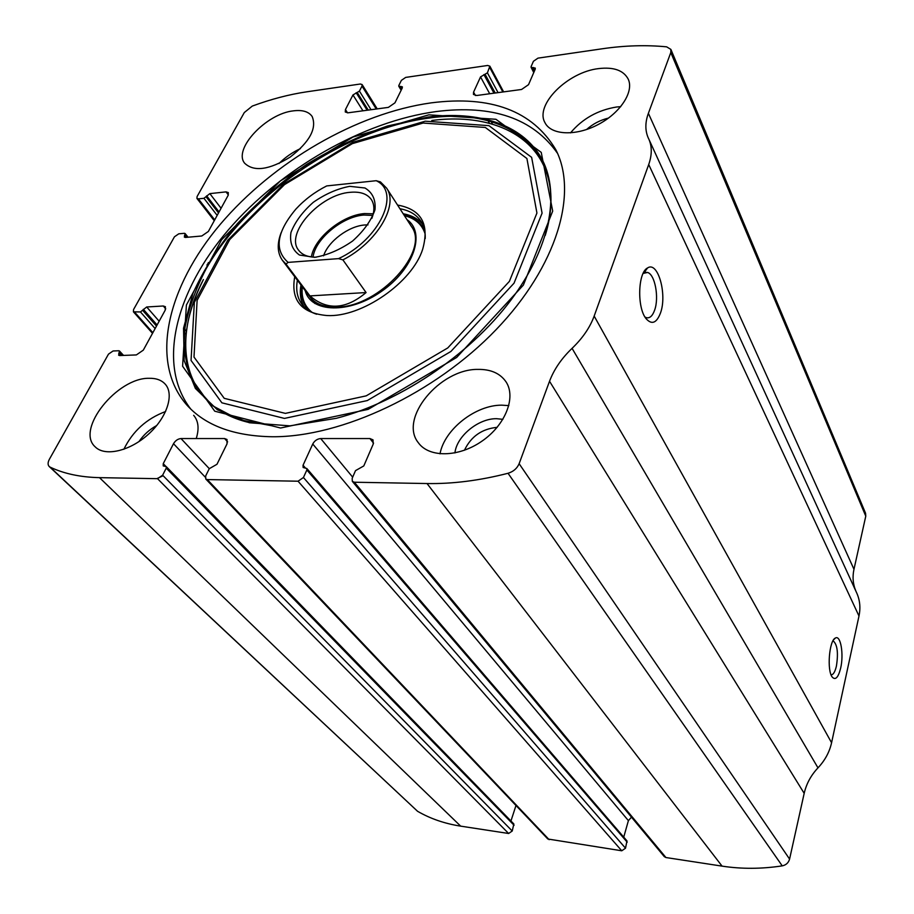 <?xml version="1.0" encoding="UTF-8"?>
<svg xmlns="http://www.w3.org/2000/svg" width="914" height="914" viewBox="0 0 914 914"><rect width="100%" height="100%" fill="white"/><g stroke="black" fill="none" stroke-linecap="round" stroke-linejoin="round"><path stroke-width="1.37" d="M198.384 198.875L203.948 198.292L209.843 193.619L226.044 191.883L228.329 192.591L228.112 195.425L208.369 231.459L201.777 235.995L185.428 237.446L184.354 237.103L185.108 233.538L184.388 233.31L178.778 233.813L174.448 236.795L133.57 309.515L133.421 311.834L140.459 311.948L146.697 306.978L163.275 305.996L165.4 306.716L165.206 310.177L143.304 350.142L136.357 354.929L119.631 355.557L118.649 355.226L119.448 350.976L118.786 350.748L113.05 350.987L108.492 354.129L49.459 459.136C47.745 462.37 47.654 464.826 49.196 466.506L50.076 467.111C63.877 473.703 80.352 477.211 99.5 477.645L157.551 478.685L162.623 475.2L166.245 468.128L166.245 466.62L163.229 465.923L163.24 463.672L173.511 443.701C175.408 440.571 177.91 438.857 180.995 438.549L224.593 438.549L227.003 439.485L227.038 443.827L216.972 464.278L209.26 468.699L205.696 475.897L205.741 478.97L207.295 479.576L298.055 481.21L303.437 477.508L306.864 469.99L306.807 468.482L303.128 467.5L303.048 465.249L312.748 444.021C314.587 440.697 317.238 438.88 320.7 438.549L369.93 438.549L373.026 439.874L373.198 444.158L363.795 465.934L355.512 470.63L352.176 478.308L352.324 481.358L354.335 482.226L427.021 483.54C452.487 483.997 479.496 480.581 508.035 473.281C513.394 471.624 517.096 468.436 519.129 463.695L549.531 381.275C554.01 369.416 561.516 358.448 572.073 348.348C582.641 338.191 589.998 327.441 594.169 316.073L648.712 164.531C652.025 155.049 652.105 146.651 648.929 139.351L648.152 137.671C645.044 130.394 645.113 122.282 648.38 113.313L670.796 52.555L670.876 49.402L666.649 46.843C646.152 44.855 624.719 45.494 602.372 48.762L537.98 58.13L533.422 61.284L531.103 66.608L531.08 67.305L535.273 68.093L535.227 69.156L528.521 84.682L521.574 89.469L476.708 95.502L473.452 94.428L473.566 92.154L480.536 76.902L487.402 72.846L489.858 66.162L487.676 65.465L405.69 77.404L401.36 80.386L398.835 85.493L398.79 86.247L402.354 86.83L402.274 87.973L394.951 102.848L388.37 107.384L347.948 112.822L345.275 111.999L345.435 109.577L352.964 94.953L359.419 91.114L362.001 86.087L362.115 84.556L360.31 84.008L306.933 91.788C289.235 94.405 271.024 99.169 252.298 106.07L244.312 112.536L197.093 196.533L196.933 198.429L198.384 198.875L214.71 219.886M352.324 481.358L664.272 856.612L665.94 857.538L722.071 866.129C741.551 869.1 761.602 869.008 782.235 865.866C786.086 865.044 788.531 862.782 789.582 859.08L804.183 793.341C806.388 783.778 810.981 775.289 817.984 767.863C824.976 760.414 829.512 752.039 831.58 742.739L858.989 616.025C860.68 607.913 859.948 600.304 856.829 593.209L856.567 592.626M205.741 478.97L547.817 838.995L621.76 850.785L625.519 848.203L626.97 840.891L306.807 468.482M49.196 466.506L417.561 811.289C430.345 818.693 444.718 823.651 460.679 826.142L508.641 833.488L512.228 831.009L513.851 823.971L166.245 466.62M840.663 668.111C838.321 677.423 835.545 680.45 832.334 677.194C826.724 670.807 829.169 640.223 835.43 638.029C840.64 634.704 843.965 654.184 840.663 668.111M660.514 312.931C656.629 323.076 651.842 325.018 646.164 318.769C636.852 307.869 637.846 272.372 647.58 267.939C657.943 260.776 667.357 294.445 660.514 312.931M648.38 113.313L853.973 569.296C852.316 576.917 852.956 584.217 855.904 591.175M853.973 569.296L865.775 516.17L865.558 513.234L670.876 49.402M272.509 436.755C341.687 437.143 435.087 393.351 496.142 329.611C557.369 265.86 578.254 192.865 555.712 149.508C532.394 110.743 490.864 95.205 431.122 102.871C356.723 113.222 273.332 161.812 220.251 224.353C167.479 286.722 148.959 361.567 186.707 404.868C205.227 425.513 233.835 436.149 272.509 436.755M293.383 110.857C302.431 109.714 308.704 111.599 312.165 116.501C317.021 128.383 309.686 141.91 290.172 157.094C269.093 169.981 253.909 172.015 244.632 163.206C232.899 149.096 266.362 113.587 293.383 110.857M598.647 68.596C613.774 66.825 623.656 70.378 628.284 79.255C634.156 91.994 620 113.382 597.63 124.818C575.329 136.426 550.948 135.078 544.927 122.59C534.644 104.87 567.674 72.023 598.647 68.596M149.188 378.293C156.123 378.156 161.435 380.075 165.137 384.063C174.551 394.163 167.068 417.538 148.331 434.31C129.719 451.219 104.836 456.863 95.136 446.797C75.416 429.454 117.255 377.459 149.188 378.293M477.965 369.393C490.898 369.222 500.278 373.415 506.116 381.983C516.273 397.441 505.396 425.056 481.941 441.165C458.622 457.468 429.1 457.845 418.384 442.787C398.55 418.612 439.783 368.833 477.965 369.393M631.483 817.173L628.398 820.635L623.736 837.133M515.987 805.485L510.949 820.989M643.125 273.423L647.535 272.463C654.95 274.326 659.257 297.45 654.664 310.04C652.539 316.004 649.74 318.54 646.278 317.649L644.964 316.998M832.86 641.057L833.477 641.148C837.43 644.941 838.412 653.27 836.401 666.146C835.008 672.007 833.225 674.886 831.066 674.772M440.011 453.847C444.364 429.431 475.566 404.925 501.797 405.165L508.835 405.622M454.932 452.944C456.612 436.207 478.365 418.372 496.588 418.692L502.906 419.332M464.438 450.259C471.018 436.469 481.929 428.826 497.147 427.341M193.654 415.322C198.452 420.92 199.309 428.655 196.247 438.549M163.126 475.714L156.854 478.673M123.858 449.288C132.679 431.237 146.594 418.635 165.628 411.506M138.962 441.599C143.589 434.847 149.519 429.477 156.751 425.49M570.496 132.884C582.458 118.683 597.847 110.057 616.653 106.995L620.743 106.652M586.514 129.548C592.935 123.881 600.269 120.054 608.518 118.066M646.518 272.521L645.844 272.246M278.964 163.537C285.248 157.299 292.4 152.318 300.443 148.616M190.763 409.072C156.248 364.503 176.036 290.766 228.489 229.734C281.261 168.553 363.064 121.448 436.195 111.554C492.577 104.459 533.022 118.397 557.54 153.381M196.67 388.873C180.127 358.379 182.103 322.516 202.6 281.272M397.556 205.056C421.308 209.34 429.683 224.09 422.668 249.282C412.271 282.552 361.521 317.661 326.926 315.536C301.3 313.171 290.572 300.226 294.731 276.714M399.955 208.758C409.666 210.483 416.761 214.801 421.217 221.714C424.165 226.466 425.49 232.076 425.216 238.565M316.667 314.233C310.292 312.2 305.367 308.875 301.906 304.282C297.199 297.758 295.69 289.749 297.381 280.244M403.177 213.75C411.529 215.247 417.984 218.697 422.542 224.113M304.008 306.738C300.489 300.592 299.484 293.348 300.957 284.997M406.981 219.623C426.004 232.51 413.859 269.093 381.435 291.417C349.274 314.119 310.703 312.885 305.173 290.583M309.892 296.879C315.49 304.179 324.687 307.572 337.495 307.07C379.55 306.624 430.186 250.55 411.483 226.581L411.243 226.204M376.191 180.709C401.44 192.077 379.687 239.628 338.534 258.628L288.093 262.387C274.006 249.876 276.611 232.099 295.908 209.078C304.648 199.606 314.919 191.894 326.721 185.919L376.191 180.709L380.418 181.886L386.611 188.147C398.95 205.262 376.911 242.564 342.899 259.873L338.534 258.628M349.731 186.33L364.983 187.998C372.558 192.568 375.894 199.835 374.991 209.786C371.221 220.605 363.738 231.036 352.53 241.079C339.951 249.796 327.315 255.223 314.622 257.337L299.449 255.029C292.32 249.945 289.487 242.416 290.96 232.464C295.062 221.896 302.5 211.842 313.274 202.325C325.258 194.008 337.403 188.672 349.731 186.33M288.093 262.387L286.013 264.077L282.369 260.273C277.33 253.018 276.908 243.832 281.112 232.716M342.899 259.873L366.08 292.549L309.937 295.908C327.143 310.646 345.858 309.526 366.08 292.549M286.013 264.077L309.937 295.908M316.164 257.2C307.972 257.245 302.111 254.903 298.57 250.162C284.768 233.413 320.311 194.179 350.256 192.306C360.31 191.414 367.382 193.882 371.461 199.72C374.534 204.656 374.66 210.883 371.838 218.389M311.366 256.948C314.325 237.903 342.419 215.076 364.56 213.568L373.255 213.807M313.022 257.12C315.273 238.885 342.43 216.492 363.841 215.053L372.843 215.43M323.579 255.829C328.137 241.41 348.634 226.066 364.697 224.981L367.988 224.867M427.021 483.54L722.071 866.129M354.335 482.226L665.94 857.538M298.055 481.21L621.76 850.785M207.295 479.576L549.154 839.68M50.076 467.111L417.561 811.289M99.5 477.645L460.679 826.142M157.551 478.685L508.641 833.488M508.035 473.281L782.235 865.866M519.129 463.695L789.582 859.08M549.531 381.275L804.183 793.341M572.073 348.348L817.984 767.863M594.169 316.073L831.58 742.739M648.712 164.531L858.989 616.025M670.796 52.555L865.775 516.17M532.234 67.693L534.199 71.543M533.525 67.51L534.827 70.081M491.172 121.653L492.52 124.098M473.566 92.154L475.429 95.536M480.536 76.902L489.71 93.754M483.906 74.571L493.983 93.182M485.151 74.4L495.217 93.011M487.402 72.846L498.061 92.634M489.778 67.59L502.849 91.983M399.749 86.544L401.52 89.515M418.818 118.443L419.457 119.505M400.903 86.384L402.08 88.361M419.937 118.249L420.577 119.323M420.303 118.192L420.943 119.254M345.435 109.577L347.537 112.856M352.964 94.953L362.949 110.8M356.163 92.748L367.142 110.24M357.283 92.588L368.251 110.091M359.419 91.114L371.038 109.714M362.001 86.087L376.237 109.017M203.948 198.292L217.166 215.384M206.084 196.818L218.515 212.939M206.644 195.825L219.063 211.945M209.843 193.619L221.074 208.266M226.044 191.883L228.351 194.933M207.261 264.512L208.038 265.483M184.457 235.572L185.93 237.4M207.489 264.135L208.266 265.094M185.028 234.544L187.244 237.286M208.072 263.152L208.849 264.123M134.758 312.28L152.867 332.685M140.459 311.948L155.129 328.572M142.71 310.406L156.5 326.07M143.327 309.309L157.094 324.973M146.697 306.978L159.15 321.225M163.275 305.996L165.742 308.852M184.228 332.205L186.079 334.341M118.74 353.352L120.739 355.512M119.38 352.21L122.373 355.455M162.623 475.2L512.228 831.009M166.245 468.128L514.079 825.273M163.24 463.672L165.891 466.403M173.511 443.701L205.284 477.177M180.995 438.549L209.283 468.654M224.593 438.549L227.643 441.908M369.93 438.549L373.552 443.141M320.7 438.549L352.667 477.154M312.748 444.021L628.398 820.635M303.048 465.249L305.493 468.094M306.864 469.99L627.21 842.182M303.437 477.508L625.519 848.203M428.849 114.833L495.925 119.277L541.237 152.387L552.696 211.077L523.368 285.099L456.669 357.454L368.148 409.369L280.575 428.015L214.733 411.197L182.594 366.228L186.399 305.013L221.645 239.742L280.37 180.926L353.01 137.031L428.849 114.833M428.266 117.015C478.239 110.674 521.654 124.247 540.951 157.299C559.928 190.42 551.816 242.907 514.673 294.925C475.097 351.01 402.606 401.166 336.409 418.292L289.887 425.855L249.373 422.759L217.361 409.792L195.39 388.427L184.148 360.55L183.543 328.195L192.945 293.371C203.742 269.561 218.537 246.334 237.32 223.702C257.954 201.88 281.009 182.137 306.498 164.486C332.89 148.388 359.933 135.546 387.65 125.961L428.266 117.015M272.281 425.844L238.714 419.56L212.471 405.702L194.488 385.422C186.662 369.21 183.268 351.159 184.331 331.245C187.804 310.726 195.116 289.829 206.256 268.556C249.076 193.997 344.681 129.182 428.46 118.157C509.418 106.035 570.427 153.643 545.224 235.492M425.238 121.196L488.921 125.652L531.628 157.334L542.082 213.133L514.034 283.18L450.888 351.479L367.279 400.572L284.448 418.418L221.885 402.823L191.049 360.436L194.351 302.363L227.746 240.222L283.694 184.102L352.975 142.241L425.238 121.196M423.102 123.047L485.311 127.457L526.91 158.51L536.929 213.031L509.395 281.363L447.746 347.948L366.206 395.853L285.385 413.379L224.238 398.333L193.997 357.066L197.116 300.363L229.745 239.559L284.517 184.605L352.37 143.624L423.102 123.047M404.079 215.144C413.928 217.349 420.771 222.353 424.576 230.134M308.966 310.726C302.968 304.465 300.626 296.33 301.951 286.322M404.411 215.658C415.23 218.377 422.142 224.478 425.136 233.95M312.359 312.577C304.488 306.487 301.152 297.907 302.328 286.802M648.929 139.351L856.829 593.209M648.152 137.671L648.426 138.265M531.08 67.305L533.753 72.56M488.087 120.808L489.458 123.276M489.858 66.162L503.625 91.88M398.79 86.247L401.166 90.223M418.121 118.557L418.761 119.631M420.988 118.077L421.628 119.151M362.115 84.556L377.208 108.88M196.933 198.429L214.253 220.708M206.93 265.071L207.707 266.043M185.108 233.538L188.067 237.217M208.449 262.535L209.226 263.495M133.421 311.834L152.512 333.336M184.594 329.006L186.456 331.165M119.448 350.976L123.539 355.409M643.89 272.886L647.58 267.939M647.535 272.463L644.324 272.658M644.05 272.68L643.479 272.715M833.659 639.731L835.43 638.029M833.477 641.148L832.837 641.102M186.707 404.868L187.564 405.805M336.409 418.292C402.526 401.166 475.12 350.93 514.673 294.936M203.411 279.547C170.073 342.876 183.303 406.479 248.082 422.291M550.331 210.506C557.072 145.12 502.266 111.245 431.808 120.477M282.609 260.593L314.93 303.562M386.611 188.147L411.483 226.581"/></g></svg>
